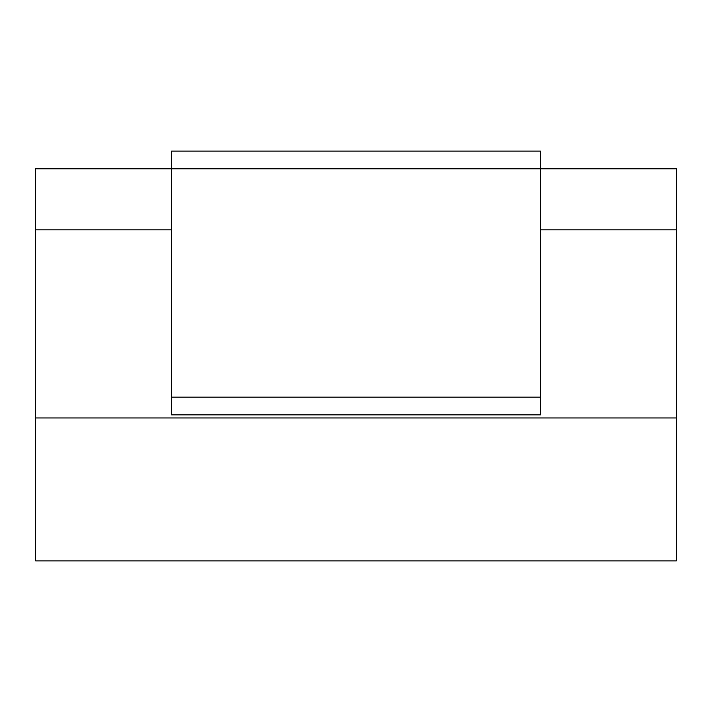 <?xml version="1.0" encoding="UTF-8"?>
<svg xmlns="http://www.w3.org/2000/svg" width="712" height="712" viewBox="0 0 712 712"><rect width="100%" height="100%" fill="white"/><g stroke="black" fill="none" stroke-linecap="round" stroke-linejoin="round"><path stroke-width="1.07" d="M35.6 417.953L35.6 560.896L676.4 560.896L676.4 417.953L35.6 417.953L35.6 229.878L171.459 229.878M540.542 229.878L676.4 229.878L676.4 168.806L540.542 168.806L540.542 414.856L171.459 414.856L171.459 151.104L540.542 151.104L540.542 168.806L35.6 168.806L35.6 229.878M676.4 229.878L676.4 417.953M540.542 397.154L171.459 397.154"/></g></svg>
